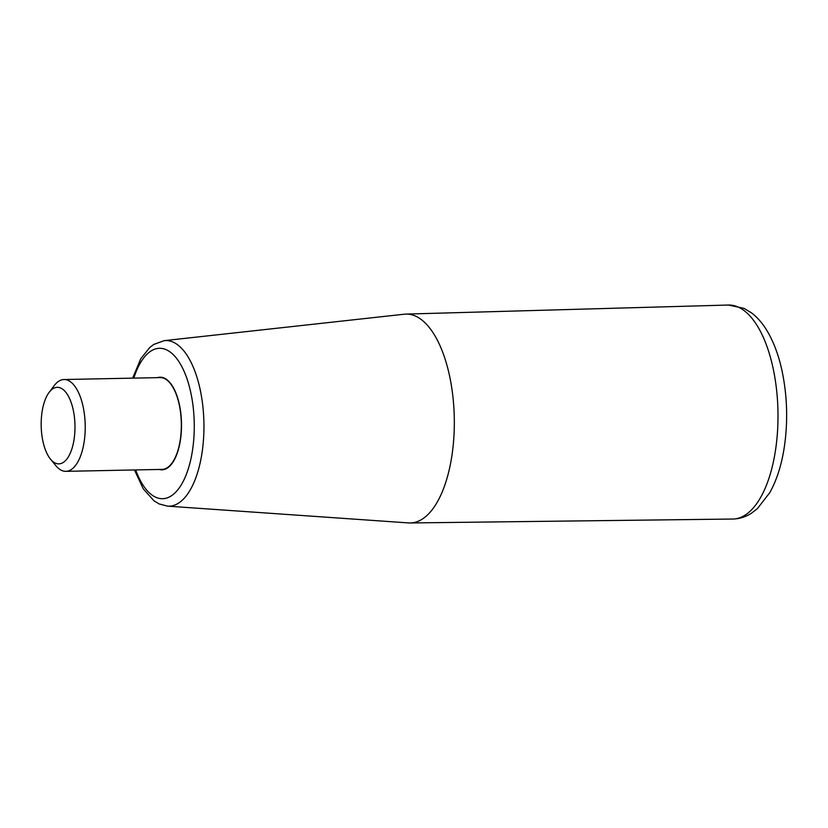 <?xml version="1.0" encoding="UTF-8"?>
<svg xmlns="http://www.w3.org/2000/svg" width="828" height="828" viewBox="0 0 828 828"><rect width="100%" height="100%" fill="white"/><g stroke="black" fill="none" stroke-linecap="round" stroke-linejoin="round"><path stroke-width="1.24" d="M64.015 379.524L160.125 377.589A45.913 20.276 88.8 0 1 164.43 378.541A45.913 20.276 88.8 0 1 181.301 427.972A45.913 20.276 88.8 0 1 161.977 469.404L65.857 471.339A45.913 20.276 -91.2 0 0 85.201 425.023A45.913 20.276 -91.2 0 0 64.015 379.524A45.913 20.276 -91.2 0 0 54.162 385.672L49.09 392.431A38.264 16.891 -91.2 0 0 41.4 417.819A38.264 16.891 -91.2 0 0 50.425 459.043A38.264 16.891 -91.2 0 0 74.965 425.23A38.264 16.891 -91.2 0 0 49.09 392.431M415.863 316.255A104.452 46.12 88.8 0 1 454.241 428.883A104.452 46.12 88.8 0 1 410.119 522.965A104.452 46.12 88.8 0 1 408.442 522.913L167.577 506.146A82.831 36.567 -91.2 0 0 203.833 433.075A82.831 36.567 -91.2 0 0 173.456 342.274A82.831 36.567 -91.2 0 0 164.244 340.65L404.25 314.216A104.452 46.12 88.8 0 1 405.906 314.091A104.452 46.12 88.8 0 1 415.863 316.255M50.425 459.043L55.766 465.595A45.913 20.276 -91.2 0 0 65.857 471.339M738.597 307.25A107.019 47.248 -91.2 0 0 728.402 305.035L744.02 308.358L751.617 312.953C757.351 317.372 762.329 323.055 766.562 329.989C773.528 341.436 778.744 355.284 782.181 371.544C787.5 397.481 788.07 423.543 783.888 449.739C781.115 466.402 776.436 480.664 769.843 492.556L757.403 508.62L751.503 513.184C745.769 516.92 739.507 518.866 732.708 519.042A107.019 47.248 -91.2 0 0 777.916 422.653A107.019 47.248 -91.2 0 0 738.597 307.25M135.678 469.931A75.203 33.203 -91.2 0 0 155.509 497.131A75.203 33.203 -91.2 0 0 192.634 449.418A75.203 33.203 -91.2 0 0 175.888 357.51A75.203 33.203 -91.2 0 0 133.826 378.127M159.266 469.455A46.316 20.452 -91.2 0 0 181.487 423.087A46.316 20.452 -91.2 0 0 157.423 377.651M410.119 522.965L732.708 519.042M405.906 314.091L728.402 305.035M134.488 469.952L143.223 488.779L154.07 500.888L159.142 503.931L167.577 506.146M164.244 340.65L153.801 344.417L149.868 347.377L140.781 358.7L132.646 378.148"/></g></svg>
